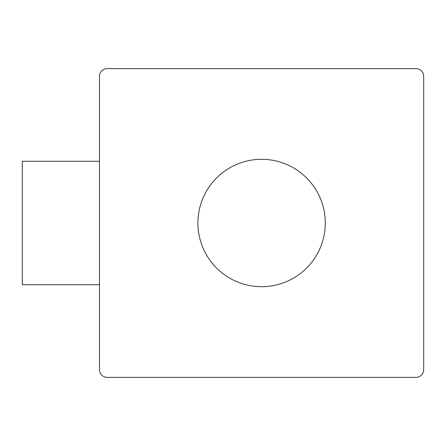 <?xml version="1.0" encoding="UTF-8"?>
<svg xmlns="http://www.w3.org/2000/svg" width="446" height="446" viewBox="0 0 446 446"><rect width="100%" height="100%" fill="white"/><g stroke="black" fill="none" stroke-linecap="round" stroke-linejoin="round"><path stroke-width="0.67" d="M99.491 76.333L99.491 369.667A7.721 7.721 0 0 0 107.213 377.383L415.979 377.383A7.721 7.721 0 0 0 423.7 369.667L423.7 76.333A7.721 7.721 0 0 0 415.979 68.617L107.213 68.617A7.721 7.721 0 0 0 99.491 76.333M99.491 284.754L22.3 284.754L22.3 161.246L99.491 161.246M197.912 223A63.683 63.683 0 0 0 293.44 278.153A63.683 63.683 0 0 0 293.44 167.847A63.683 63.683 0 0 0 197.912 223"/></g></svg>
